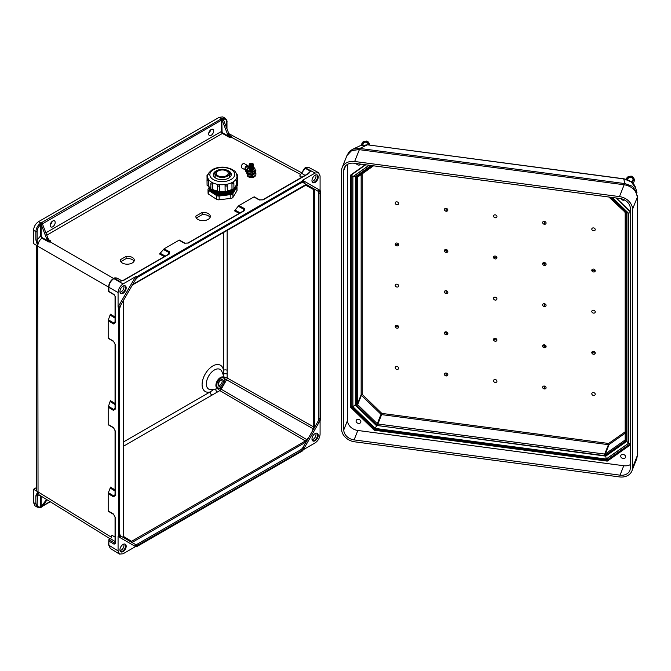 <?xml version="1.0" encoding="UTF-8"?>
<svg xmlns="http://www.w3.org/2000/svg" width="671" height="671" viewBox="0 0 671 671"><rect width="100%" height="100%" fill="white"/><g stroke="black" fill="none" stroke-linecap="round" stroke-linejoin="round"><path stroke-width="1.01" d="M300.96 173.932L305.557 167.926L315.093 173.059L302.604 180.264L320.084 190.363L302.604 180.264L302.336 181.128L137.069 276.544L135.156 279.857A6.173 3.565 -60 0 1 138.243 276.595L301.162 182.537A6.173 3.565 120 0 1 304.248 182.235A0.881 0.721 120 0 1 303.183 182.638L306.161 184.357L132.648 284.521M126.089 256.389L120.512 259.61A6.945 3.942 -0.9 0 0 120.403 260.356A6.945 3.942 -0.9 0 0 127.406 264.189A6.945 3.942 -0.9 0 0 134.292 260.147A6.945 3.942 -0.9 0 0 126.089 256.389L126.114 258.57L120.797 261.64M202.172 212.464L195.915 216.07A7.23 4.101 -0.9 0 0 195.857 216.632A7.23 4.101 -0.9 0 0 203.154 220.625A7.23 4.101 -0.9 0 0 210.325 216.414A7.23 4.101 -0.9 0 0 202.172 212.464L202.206 214.636L196.326 218.033M52.69 221.036A3.531 2.038 120 0 0 50.384 224.148A3.531 2.038 120 0 0 50.921 226.974A3.531 2.038 120 0 0 54.452 224.936A3.531 2.038 120 0 0 54.452 220.86A3.531 2.038 120 0 0 52.69 221.036M211.155 129.545A3.531 2.038 -60 0 1 212.917 129.369A3.531 2.038 -60 0 1 212.917 133.445A3.531 2.038 -60 0 1 209.386 135.483A3.531 2.038 -60 0 1 208.849 132.657A3.531 2.038 -60 0 1 211.155 129.545M303.183 182.638L300.977 182.948A0.881 0.512 -120 0 0 301.162 182.537M120.595 536.917L118.683 535.81L118.683 308.392L120.595 305.07A6.173 3.565 -60 0 0 119.321 309.381L119.321 534.091A6.173 3.565 120 0 0 120.595 536.917A0.881 0.721 -60 0 0 120.419 535.793L123.389 537.513L123.389 300.574M123.061 286.081A4.412 2.55 120 0 0 120.184 289.973A4.412 2.55 120 0 0 120.855 293.504A4.412 2.55 120 0 0 125.267 290.962A4.412 2.55 120 0 0 125.267 285.863A4.412 2.55 120 0 0 123.061 286.081M135.55 276.712L123.061 283.925C120.05 286.031 118.39 288.907 118.071 292.564L118.071 306.991L135.55 276.712L137.069 276.544M113.609 278.465L49.822 241.635A4.412 2.55 60 0 1 47.062 238.247L47.809 237.811A4.412 2.55 -120 0 0 49.201 240.084L50.879 241.023L49.117 242.181L41.854 238.146C39.346 240.352 37.979 243.003 37.744 246.114L35.865 239.891L35.865 231.671L33.55 230.279C33.869 226.622 35.529 223.745 38.541 221.64L219.316 117.274L221.74 118.91A1.325 0.763 -0 0 0 220.826 119.136L41.77 222.512A1.325 0.763 180 0 0 41.384 223.04L42.198 223.535M50.258 224.668A3.531 2.038 120 0 0 52.128 221.43M33.55 230.279L33.55 243.607L37.702 246.089L37.123 239.891L40.52 235.991L40.52 224.802C38.415 226.756 37.282 229.046 37.123 231.671L37.123 239.891A0.881 0.512 -0 0 1 35.865 239.891M225.271 118.281L222.814 116.905L219.316 117.274M210.593 129.948A3.531 2.038 -60 0 1 208.723 133.177M37.744 246.114L38.037 491.944A5.293 3.053 -0 0 1 36.595 489.855L36.595 245.435M108.182 320.738L108.383 319.773L113.835 323.087L114.909 322.944L115.051 322.323A0.881 0.512 -0 0 0 115.303 322.684L113.466 323.942L108.182 320.738L108.182 338.016L113.466 341.12L115.303 344.584L115.303 409.125L113.466 410.392L108.182 407.188L108.182 424.458L113.466 427.57A0.881 0.52 120.5 0 0 113.651 427.972L113.651 427.972A0.881 0.52 120.5 0 0 113.835 428.023M113.835 514.464A0.881 0.52 -59.5 0 1 113.651 514.422L115.051 517.123A0.881 0.512 -0 0 0 115.303 517.475L113.466 514.011L108.182 510.908L108.182 493.63L113.466 496.842L115.303 495.575A0.881 0.512 180 0 1 115.051 495.223L114.909 495.844L113.835 495.986L108.383 492.665L110.187 488.043L115.051 491.004M118.071 536.481L135.55 546.571L123.061 553.785L119.472 554.095L118.071 550.899L118.071 536.481L118.683 535.81M118.683 308.392L118.071 306.991M308.417 173.529L308.903 172.942L308.182 173.563A0.881 0.512 60 0 1 308.618 173.596L310.421 171.164L307.922 173.714M244.21 210.786L188.308 243.053A0.881 0.512 -120 0 0 187.88 243.019L243.774 210.744A0.881 0.512 -120 0 1 244.21 210.786L244.387 208.555L238.968 205.586L253.923 196.955L259.258 199.975L263.175 199.832L308.618 173.596M188.308 243.053L184.391 243.196L179.065 240.176L164.101 248.815L169.52 251.784L169.344 254.007L123.9 280.243L121.636 280.822M134.032 261.245A6.945 3.942 -0.9 0 0 126.114 258.57M210.082 217.505A7.23 4.101 -0.9 0 0 202.206 214.636M37.123 231.671A0.881 0.512 -0 0 1 35.865 231.671C36.049 228.668 37.341 226.043 39.757 223.812L40.78 223.409L46.576 238.557L47.062 238.247M41.174 224.642L40.52 224.802L39.757 223.812M41.149 224.668L41.149 235.991L42.105 237.643L48.06 240.939L46.576 238.557M47.809 237.811L42.424 223.921L41.082 224.273M108.182 407.188L110.388 400.637L115.051 403.472M108.383 319.773L110.388 314.187L115.051 317.022M164.32 256.624L159.53 253.99L164.101 248.815M120.57 293.286A4.412 2.55 120 0 0 124.647 290.602A4.412 2.55 120 0 0 124.932 285.72M120.008 292.204A3.942 2.273 120 0 0 123.162 289.746A3.942 2.273 120 0 0 123.716 285.787M40.78 223.409L41.384 223.04M122.902 280.671L119.639 281.308L114.313 278.339A0.881 0.512 -120 0 0 113.885 278.306C114.296 277.819 115.32 277.744 116.947 278.071L113.86 278.608C110.841 280.713 109.18 283.59 108.87 287.255L108.87 291.39L114.078 294.502A0.881 0.52 -59.1 0 0 114.255 294.905L108.618 291.533L108.618 286.894A0.881 0.512 180 0 0 108.87 287.255L118.071 292.564M50.879 241.023L49.201 240.084M48.06 240.939L49.117 242.181M42.105 237.643L41.854 238.146L40.52 235.991L41.149 235.991M121.199 280.906L123.472 280.201L168.916 253.965L169.377 253.537L168.966 252.531L163.363 249.461M108.383 406.223L113.835 409.536L114.909 409.394L115.051 408.773L115.051 344.231A0.881 0.512 180 0 0 115.303 344.584M123.472 280.201A0.881 0.512 60 0 1 123.9 280.243M168.916 253.965A0.881 0.512 60 0 1 169.344 254.007M315.093 173.059L318.557 172.673L320.084 175.936L320.084 190.363L320.721 191.747L318.8 190.639A6.173 3.565 120 0 1 320.084 193.466L320.084 418.184A6.173 3.565 -60 0 1 318.8 422.487L317.735 421.874L312.443 431.034L313.533 426.831L227.159 377.966A2.65 1.527 -0 0 0 224.374 377.639M317.735 421.874A5.293 3.053 120 0 0 318.834 418.184L318.834 193.466A5.293 3.053 -60 0 0 317.735 191.042L312.451 187.989L313.533 189.532L313.533 426.831A0.881 0.512 180 0 0 314.766 426.823L314.766 189.323M315.093 175.215A4.412 2.55 -60 0 1 317.299 174.997A4.412 2.55 -60 0 1 317.299 180.096A4.412 2.55 -60 0 1 312.887 182.638A4.412 2.55 -60 0 1 312.208 179.107A4.412 2.55 -60 0 1 315.093 175.215M320.721 191.747L320.721 419.174L318.8 422.487M303.25 449.755L315.093 442.919C318.104 440.813 319.765 437.928 320.084 434.271L320.084 420.591M227.159 370.291L227.159 374.158A2.65 1.527 -0 0 0 223.451 374.175L223.451 370.308A2.65 1.527 -0 0 1 227.159 370.291L227.159 230.254M306.672 184.668L312.443 187.989M226.706 121.493A0.881 0.512 180 0 1 226.974 121.854C227.259 121.006 226.672 119.799 225.213 118.247L222.353 118.582L223.342 119.463L228.744 133.378L227.486 134.074A4.412 2.55 -120 0 0 228.878 136.347L223.024 133.084A1.325 0.763 60 0 1 222.076 131.457L221.74 118.91M45.871 232.82L221.447 131.457A1.761 1.015 -120 0 0 222.722 133.63L229.935 137.647L231.814 136.699L230.237 135.768L228.744 133.378M227.486 134.074L222.101 120.184M240.126 212.858L235.135 210.115L234.397 210.769L239.186 213.395M235.135 210.115L238.23 206.24L243.825 209.31L244.244 210.308L243.774 210.744M238.968 205.586L238.23 206.24M316.964 174.854A4.412 2.55 -60 0 1 316.67 179.736A4.412 2.55 -60 0 1 312.594 182.42M315.747 174.921A3.942 2.273 -60 0 1 315.194 178.872A3.942 2.273 -60 0 1 312.04 181.329M222.353 118.582L221.992 118.767A0.881 0.512 60 0 1 222.529 119.438L223.116 119.077M231.814 136.699L230.371 135.903M304.961 168.136A0.881 0.512 -120 0 1 305.557 167.926L309.021 167.54L318.557 172.673M300.784 174.301A0.881 0.604 -131.3 0 1 300.298 174.301L230.992 137.035A4.412 2.55 60 0 1 228.241 133.646M229.935 137.647L228.878 136.347M308.475 185.691L306.161 184.357M301.875 177.203L299.702 175.995L304.668 168.161A0.881 0.512 -120 0 1 305.095 168.195L310.421 171.164L308.903 172.942M308.182 173.563L262.747 199.799A0.881 0.512 60 0 1 263.175 199.832M222.831 118.121A0.881 0.612 72.6 0 1 223.317 119.262C225.431 118.784 226.563 119.765 226.714 122.214L226.714 128.153M304.248 447.7L302.336 451.013L302.604 450.124L302.336 451.013L137.069 546.429L135.156 545.322A6.173 3.565 120 0 0 138.243 545.02L301.162 450.962A6.173 3.565 -60 0 0 304.248 447.7L303.183 447.087L306.161 441.929L131.994 542.478L134.972 544.198L120.419 535.793L119.581 533.73A0.881 0.512 -0 0 1 119.321 534.091M303.183 447.087A5.293 3.053 120 0 1 300.533 449.88L137.622 543.938A5.293 3.053 -60 0 1 134.972 544.198L134.972 544.198A0.881 0.721 -60 0 1 135.156 545.322M123.061 551.621A4.412 2.55 -60 0 1 120.855 551.839A4.412 2.55 -60 0 1 120.855 546.748A4.412 2.55 -60 0 1 125.267 544.198A4.412 2.55 -60 0 1 125.947 547.737A4.412 2.55 -60 0 1 123.061 551.621M110.237 538.855L39.144 494.896L37.744 491.768L35.865 495.76L35.865 503.98L33.55 502.596L33.55 489.268L36.595 487.507M33.55 502.596L34.984 505.808L37.299 507.192L40.168 507.419A0.881 0.612 -107.4 0 0 40.52 506.94C38.415 507.419 37.282 506.429 37.123 503.988L37.719 491.759L33.55 489.268M135.55 546.571L137.069 546.429M119.472 554.095L110.262 548.4L108.87 545.213L108.878 539.643L110.447 538.738L115.051 541.489M38.079 491.91L111.713 537.437L111.713 535.131L111.713 537.429L110.447 538.738M312.988 428.677L226.613 379.811L221.187 389.197L306.697 439.564L305.372 440.964L131.558 541.312L129.679 541.145L123.925 537.807L123.64 536.959A0.881 0.512 -0 0 1 123.389 537.32M40.78 507.217L46.551 499.476M41.174 507.125L40.52 506.94L40.52 495.743L37.123 495.768A0.881 0.512 -0 0 1 35.865 495.76M47.071 499.794L42.424 506.404L41.384 506.873M115.051 489.922L110.388 487.079L110.187 488.043M108.383 492.665L108.182 493.63M124.932 544.055A4.412 2.55 -60 0 1 125.225 547.662A4.412 2.55 -60 0 1 122.441 551.26A4.412 2.55 -60 0 1 120.57 551.621M123.716 544.122A3.942 2.273 -60 0 1 121.191 550.153A3.942 2.273 -60 0 1 120.008 550.53M37.123 503.988A0.881 0.512 -0 0 1 35.865 503.98L37.299 507.192M214.124 389.247L210.115 391.939A2.65 1.527 -120 0 0 211.961 395.16L123.64 446.148M118.071 550.899L108.87 545.213A0.881 0.512 180 0 1 108.618 544.852L108.878 539.643L114.707 543.116A0.881 0.52 120.9 0 0 114.078 544.189L115.303 543.485L115.303 517.475M115.303 495.575L115.303 431.034A0.881 0.512 180 0 1 115.051 430.673L115.051 495.223M39.757 507.36A0.881 0.612 -107.4 0 0 40.168 507.419L40.981 507.368M315.093 440.755A4.412 2.55 120 0 0 317.97 436.871A4.412 2.55 120 0 0 317.299 433.332A4.412 2.55 120 0 0 312.887 435.882A4.412 2.55 120 0 0 312.887 440.973A4.412 2.55 120 0 0 315.093 440.755M306.697 439.564L308.475 437.92L312.443 431.034M312.594 440.755A4.412 2.55 120 0 0 314.464 440.394A4.412 2.55 120 0 0 317.257 436.796A4.412 2.55 120 0 0 316.964 433.189M312.04 439.664A3.942 2.273 120 0 0 313.223 439.287A3.942 2.273 120 0 0 315.747 433.256M215.567 389.046A2.65 1.527 -120 0 0 217.396 392.023L211.961 395.16M308.475 437.92L306.161 441.929M195.932 217.186L195.915 216.07M120.537 261.103L120.512 259.61M593.516 313.122A1.761 1.401 -158.3 0 0 595.009 311.159A1.761 1.401 -158.3 0 0 592.032 310.757A1.761 1.401 -158.3 0 0 593.516 313.122M544.357 306.597A1.761 1.401 -158.3 0 0 544.357 303.72A1.761 1.401 21.7 0 0 544.357 306.597L544.357 303.72M446.106 293.571A1.761 1.401 -158.3 0 0 446.106 290.694A1.761 1.401 21.7 0 0 446.106 293.571L446.106 290.694M396.947 287.054A1.761 1.401 21.7 0 1 395.454 284.697A1.761 1.401 21.7 0 1 398.431 285.091A1.761 1.401 21.7 0 1 396.947 287.054M495.232 297.203A1.761 1.401 -158.3 0 0 493.747 299.174A1.761 1.401 -158.3 0 0 496.725 299.568A1.761 1.401 -158.3 0 0 495.232 297.203M495.232 214.863A1.761 1.401 -158.3 0 0 493.747 216.825A1.761 1.401 -158.3 0 0 496.725 217.228A1.761 1.401 -158.3 0 0 495.232 214.863M446.106 249.52A1.761 1.401 -158.3 0 0 446.106 252.439A1.761 1.401 -158.3 0 0 446.106 249.52L446.332 250.417L447.851 251.214M396.947 201.837A1.761 1.401 -158.3 0 0 395.454 203.799A1.761 1.401 -158.3 0 0 398.431 204.194A1.761 1.401 -158.3 0 0 396.947 201.837M446.106 208.354A1.761 1.401 -158.3 0 0 446.106 211.231A1.761 1.401 -158.3 0 0 446.106 208.354L446.106 211.231M398.666 244.689A1.761 1.401 -158.3 0 0 395.227 244.236A1.761 1.401 -158.3 0 0 398.666 244.689L395.227 244.236M496.951 257.723A1.761 1.401 -158.3 0 0 493.512 257.27A1.761 1.401 -158.3 0 0 496.951 257.723L493.512 257.27M544.357 262.546A1.761 1.401 21.7 0 1 544.357 265.464A1.761 1.401 21.7 0 1 544.357 262.546L544.575 263.443L542.613 263.778M593.516 227.897A1.761 1.401 21.7 0 1 595.009 230.254A1.761 1.401 21.7 0 1 592.032 229.859A1.761 1.401 21.7 0 1 593.516 227.897M544.357 221.38A1.761 1.401 21.7 0 1 544.357 224.257A1.761 1.401 21.7 0 1 544.357 221.38L544.357 224.257M591.797 270.296A1.761 1.401 21.7 0 1 595.244 270.757A1.761 1.401 21.7 0 1 591.797 270.296L595.244 270.757M495.232 382.428A1.761 1.401 21.7 0 1 493.747 380.071A1.761 1.401 21.7 0 1 496.725 380.465A1.761 1.401 21.7 0 1 495.232 382.428M446.106 334.745A1.761 1.401 21.7 0 1 446.106 331.826A1.761 1.401 21.7 0 1 446.106 334.745L446.332 332.724L447.851 333.521M396.947 369.394A1.761 1.401 21.7 0 1 395.454 367.037A1.761 1.401 21.7 0 1 398.431 367.431A1.761 1.401 21.7 0 1 396.947 369.394M446.106 375.919A1.761 1.401 21.7 0 1 446.106 373.034A1.761 1.401 21.7 0 1 446.106 375.919L446.106 373.034M398.666 326.995A1.761 1.401 21.7 0 1 395.227 326.542A1.761 1.401 21.7 0 1 398.666 326.995L395.227 326.542M496.951 340.029A1.761 1.401 21.7 0 1 493.512 339.568A1.761 1.401 21.7 0 1 496.951 340.029L493.512 339.568M544.357 347.771A1.761 1.401 -158.3 0 0 544.357 344.852A1.761 1.401 -158.3 0 0 544.357 347.771L544.575 345.75L542.613 346.085M593.516 395.462A1.761 1.401 -158.3 0 0 595.009 393.5A1.761 1.401 -158.3 0 0 592.032 393.105A1.761 1.401 -158.3 0 0 593.516 395.462M544.357 388.945A1.761 1.401 -158.3 0 0 544.357 386.06A1.761 1.401 -158.3 0 0 544.357 388.945L544.357 386.06M591.797 352.602A1.761 1.401 -158.3 0 0 595.244 353.055A1.761 1.401 -158.3 0 0 591.797 352.602L595.244 353.055M444.37 250.753L446.332 250.417L446.106 252.439M355.571 404.89L355.571 176.54L355.596 404.781L356.259 405.099L355.596 404.781L356.259 405.099L356.259 177.194L355.596 176.28M546.093 264.24L544.575 263.443L544.357 265.464M626.949 440.864L605.796 455.794M627.008 440.772L625.951 440.855L605.326 455.399L605.879 455.668M627.008 212.271L625.951 212.95L625.951 440.855M444.37 333.059L446.332 332.724L446.106 331.826M376.725 425.288L356.259 405.099M546.093 346.546L544.575 345.75L544.357 344.852M355.328 176.708L355.328 405.158L376.532 425.733L375.257 428.425L352.896 406.727L355.571 404.546M605.988 455.659L605.796 456.129L376.657 425.431M623.829 178.805L631.285 181.908L635.756 188.299L637.005 192.854L632.493 186.312L624.986 183.611L359.765 148.442L352.988 149.121L359.983 145.817L367.414 144.81L623.829 178.805C630.43 180.214 634.405 183.376 635.756 188.299M637.416 195.672L637.45 195.991A8.824 3.934 -0.9 0 1 637.215 196.913L637.215 456.389A8.824 6.131 1.1 0 0 637.45 455.072L637.45 455.072A8.824 6.131 1.1 0 0 637.45 454.879M352.946 149.147L352.988 149.121C349.306 151.243 349.44 151.218 346.941 155.555L351.587 150.656L358.742 149.583A8.824 2.86 -79.6 0 1 359.765 148.442L367.272 144.894L359.991 145.817M624.768 183.586A8.824 1.61 -82.4 0 0 624.156 184.768L624.785 184.852L624.986 183.611L623.695 178.897L367.414 144.81M624.785 184.852C632.141 186.471 636.284 190.489 637.215 196.913M637.442 196.125A8.824 5.091 180 0 1 637.45 196.309L637.45 455.072L636.653 459.006L637.215 456.389M359.975 148.476A8.824 1.61 -82.4 0 0 359.362 149.658L354.657 161.485L619.45 196.595L624.156 184.768L358.742 149.583M619.45 196.595A13.412 10.669 21.7 0 1 632.527 209.277L637.224 197.45A8.824 5.091 180 0 0 637.45 196.309L637.45 195.991M354.657 161.485A13.412 10.669 -158.3 0 0 342.202 167.482A13.412 10.669 -158.3 0 0 341.589 170.702L341.589 429.13A13.412 10.669 21.7 0 0 354.657 441.812L619.45 476.913A13.412 10.669 -158.3 0 0 631.914 470.925A13.412 10.669 -158.3 0 0 632.527 467.704L632.527 209.277M343.778 429.893A10.585 8.429 -158.3 0 0 354.095 439.908L357.844 430.472A10.585 8.429 21.7 0 1 347.528 420.457L343.778 429.893L343.778 170.518A10.585 8.429 21.7 0 1 344.257 167.968A10.585 8.429 21.7 0 1 354.095 163.238L620.021 198.499A10.585 8.429 -158.3 0 1 630.337 208.513L630.337 467.888A10.585 8.429 21.7 0 1 629.859 470.43A10.585 8.429 21.7 0 1 620.021 475.16L354.095 439.908M358.465 419.375A2.466 1.963 21.7 0 1 360.755 422.302A2.466 1.963 21.7 0 1 357.744 423.208A2.466 1.963 21.7 0 1 356.175 420.474A2.466 1.963 21.7 0 1 358.465 419.375M623.149 454.426A2.516 2.005 -158.3 0 0 620.809 455.55A2.516 2.005 -158.3 0 0 622.411 458.343A2.516 2.005 -158.3 0 0 625.489 457.412A2.516 2.005 -158.3 0 0 623.149 454.426M356.242 163.523A2.466 1.963 -158.3 0 0 358.465 165.066A2.466 1.963 -158.3 0 0 360.688 164.11M624.592 200A2.516 2.005 21.7 0 1 623.149 200.201A2.516 2.005 21.7 0 1 620.893 198.641M620.021 475.16L623.77 465.733A10.585 8.429 -158.3 0 0 630.337 464.626M623.77 465.733L357.844 430.472M347.528 164.345L347.528 420.457M626.949 441.216L605.796 456.129L606.165 459.039L375.257 428.425M352.896 406.727L352.896 176.767L355.328 176.574M626.999 212.59L628.526 213.311L628.526 443.271L626.949 441.459L626.949 213.026M626.949 212.833L610.702 197.257M351.285 174.636L352.812 176.725L352.812 406.743L351.235 406.274L374.745 429.272L607.045 460.071L630.337 443.749M352.812 406.743L375.223 428.492L374.863 428.895M375.223 428.492L606.198 459.115L607.465 459.736M606.198 459.115L628.61 443.313L630.337 443.615M628.61 443.313L628.61 213.286L630.337 212.514M236.88 190.908L236.821 187.142A2.801 1.585 -0.9 0 0 236.972 186.605L237.031 190.371A2.801 1.585 179.1 0 1 236.88 190.908L232.98 197.316A2.801 1.585 179.1 0 1 230.858 198.381L219.182 199.773A2.801 1.585 179.1 0 1 216.532 199.279L208.756 194.255A2.801 1.585 179.1 0 1 208.069 193.24L208.018 189.474A2.801 1.585 -0.9 0 0 208.698 190.489L208.756 194.255M209.411 187.855A13.101 7.431 -0.9 0 0 213.235 193.382A13.101 7.431 -0.9 0 0 227.863 194.758A13.101 7.431 -0.9 0 0 235.571 187.461M208.018 189.474A2.801 1.585 -0.9 0 1 208.169 188.937L209.26 187.142M216.532 199.279L216.481 195.513L208.698 190.489M216.481 195.513A2.801 1.585 -0.9 0 0 219.123 196.007L219.182 199.773M230.858 198.381L230.807 194.615L219.123 196.007M230.807 194.615A2.801 1.585 -0.9 0 0 232.921 193.558L232.98 197.316M236.821 187.142L232.921 193.558M236.972 186.605A2.801 1.585 -0.9 0 0 236.762 186.018M217.194 176.28A7.18 4.076 -0.9 0 0 225.053 177.077A7.18 4.076 -0.9 0 0 229.457 173.244A7.18 4.076 -0.9 0 0 222.21 169.277A7.18 4.076 -0.9 0 0 215.089 173.454A7.18 4.076 -0.9 0 0 217.194 176.28M218.05 175.785A5.972 3.389 -0.9 0 0 224.584 176.448A5.972 3.389 -0.9 0 0 228.249 173.261A5.972 3.389 -0.9 0 0 222.227 169.964A5.972 3.389 -0.9 0 0 216.305 173.437A5.972 3.389 -0.9 0 0 218.05 175.785M209.386 187.293A13.101 7.431 -0.9 0 0 213.219 192.627A13.101 7.431 -0.9 0 0 227.695 194.045A13.101 7.431 -0.9 0 0 235.571 186.907M209.427 187.343A13.101 7.431 -0.9 0 0 213.21 191.864A13.101 7.431 -0.9 0 0 227.016 193.441A13.101 7.431 -0.9 0 0 235.529 186.957M211.34 189.801A13.101 7.431 -0.9 0 0 213.202 191.109A13.101 7.431 -0.9 0 0 226.077 192.862A13.101 7.431 -0.9 0 0 235.227 187.301M209.746 187.679A13.101 7.431 -0.9 0 0 211.147 189.625M212.472 189.918A13.101 7.431 -0.9 0 0 213.185 190.346A13.101 7.431 -0.9 0 0 232.409 189.725M208.094 178.788L207.004 179.711A1.124 0.637 179.1 0 0 208.413 180.306L208.136 178.78A14.678 8.329 -0.9 0 0 208.153 178.83L208.496 185.825L208.488 180.289M208.572 185.808L208.564 186.026A14.678 8.329 -0.9 0 0 210.887 188.408M211.197 182.923L211.91 182.478A14.678 8.329 -0.9 0 0 211.944 182.495A14.678 8.329 -0.9 0 0 211.977 182.512L212.782 183.804L212.799 189.356L212.782 183.804M212.858 189.323L212.833 189.549A14.678 8.329 -0.9 0 0 217.488 191.042A1.124 0.637 -0.9 0 0 218.469 191.646A1.124 0.637 -0.9 0 0 219.694 191.168L219.627 185.599L219.694 191.168A1.074 0.856 25.2 0 1 219.627 191.478C219.04 192.518 218.327 192.367 217.488 191.025A1.124 0.637 -0.9 0 1 217.53 190.858M217.463 185.297L218.478 184.575A14.678 8.329 -0.9 0 0 218.561 184.592L219.627 185.599M219.711 191.118L219.677 191.352A14.678 8.329 -0.9 0 0 225.162 191.302L225.146 191.109A1.124 0.637 -0.9 0 0 226.379 191.562A1.124 0.637 -0.9 0 0 227.343 190.916A1.124 0.637 -0.9 0 0 227.31 190.757L227.234 185.557M225.037 185.548L226.177 184.525A1.074 0.856 -25.4 0 1 227.226 185.238A1.124 0.637 179.1 0 1 227.268 185.397A1.124 0.637 179.1 0 1 226.295 186.043A1.124 0.637 179.1 0 1 225.062 185.59L225.12 191.067M225.188 191.361L225.213 191.403A1.074 0.856 154.6 0 1 225.146 191.109L225.062 185.59A1.074 0.856 154.6 0 1 226.085 184.533L226.085 184.533A14.678 8.329 -0.9 0 0 226.161 184.5L227.201 185.196M227.343 190.941A14.678 8.329 -0.9 0 0 232.007 189.356L232.032 189.163A1.124 0.637 -0.9 0 0 233.256 189.289A1.124 0.637 -0.9 0 0 233.944 188.685L233.86 183.175A1.124 0.637 179.1 0 1 233.172 183.77A1.124 0.637 179.1 0 1 231.948 183.644L232.032 189.163A1.074 0.629 119.1 0 0 232.267 189.667L226.706 191.403M231.889 183.611L232.694 182.319A1.074 0.629 119.1 0 0 231.948 183.644L231.973 189.13M232.669 182.302A14.678 8.329 -0.9 0 0 232.728 182.269L233.474 182.697M233.936 188.19A14.678 8.329 -0.9 0 0 236.284 185.75L236.343 185.54A1.124 0.637 -0.9 0 0 237.752 184.911L237.668 179.392A1.124 0.637 179.1 0 1 236.259 180.021L236.234 185.984M236.184 180.013L236.267 185.531M217.748 170.233A8.975 5.091 -0.9 0 0 213.319 174.712A8.975 5.091 -0.9 0 0 215.945 178.243A8.975 5.091 -0.9 0 0 225.766 179.232A8.975 5.091 -0.9 0 0 231.269 174.443A8.975 5.091 -0.9 0 0 226.714 170.099M231.193 175.139A8.975 5.091 -0.9 0 0 229.398 172.774M215.131 172.992A8.975 5.091 -0.9 0 0 213.412 175.408M231.185 175.181A8.975 5.091 -0.9 0 0 229.423 172.875M215.114 173.084A8.975 5.091 -0.9 0 0 213.428 175.45M209.025 185.993L208.564 186.026L209.025 185.993M236.284 185.75L235.84 185.724L236.284 185.75M225.162 191.302L225.984 191.378M218.88 191.453L219.677 191.352M249.377 168.673A2.063 1.174 -0.9 0 0 249.872 169.872A2.063 1.174 -0.9 0 0 252.439 170.006A2.063 1.174 -0.9 0 0 253.277 168.614M249.36 167.901A2.063 1.174 -0.9 0 0 249.855 169.1A2.063 1.174 -0.9 0 0 252.422 169.235A2.063 1.174 -0.9 0 0 253.269 167.842M249.352 167.129A2.063 1.174 -0.9 0 0 249.847 168.329A2.063 1.174 -0.9 0 0 252.413 168.463A2.063 1.174 -0.9 0 0 253.252 167.071M249.335 166.366A2.063 1.174 -0.9 0 0 249.838 167.557A2.063 1.174 -0.9 0 0 252.405 167.7A2.063 1.174 -0.9 0 0 253.244 166.307M249.327 165.594A2.063 1.174 -0.9 0 0 249.822 166.794A2.063 1.174 -0.9 0 0 252.388 166.928A2.063 1.174 -0.9 0 0 253.235 165.536M249.318 164.823A2.063 1.174 -0.9 0 0 249.813 166.022A2.063 1.174 -0.9 0 0 252.38 166.156A2.063 1.174 -0.9 0 0 253.219 164.764M249.805 165.251A2.063 1.174 -0.9 0 0 253.261 164.697A2.063 1.174 -0.9 0 0 250.728 163.279A2.063 1.174 -0.9 0 0 249.805 165.251M250.3 164.58A1.359 0.772 -0.9 0 0 252.564 164.21A1.359 0.772 -0.9 0 0 250.904 163.288A1.359 0.772 -0.9 0 0 250.3 164.58M255.567 172.363A4.269 2.424 179.1 0 1 251.524 174.359A4.269 2.424 179.1 0 1 247.255 172.615L247.264 172.967A4.269 2.424 -0.9 0 0 251.919 174.686A4.269 2.424 -0.9 0 0 255.651 172.279M248.245 168.052A2.265 1.325 119.1 0 0 247.742 165.863A2.265 1.325 119.1 0 0 245.594 167.44A2.265 1.325 119.1 0 0 245.745 169.897L246.819 169.268A1.594 0.931 -60.9 0 1 246.072 169.31A1.594 0.931 -60.9 0 1 245.72 168.564A1.594 0.931 -60.9 0 1 246.391 166.962A1.594 0.931 -60.9 0 1 247.616 166.525A1.594 0.931 -60.9 0 1 247.591 168.488M245.745 169.897L245.611 170.392A9.771 5.544 179.1 0 1 247.465 172.397A4.043 2.298 -0.9 0 0 247.557 172.556M245.41 170.635L245.443 170.66A9.553 5.418 -0.9 0 1 247.255 172.615L247.465 172.397M252.573 167.305L254.653 167.951L255.894 172.002L251.994 174.041L248.01 173.252L246.844 170.719L246.819 169.226L249.226 167.524M255.869 170.509L252.556 172.422L248.035 171.776L248.052 173.269M248.035 171.776L246.819 169.226M252.556 172.422L252.581 173.915M253.344 167.666A3.724 2.114 179.1 0 1 253.974 167.951A3.724 2.114 179.1 0 1 253.789 171.038A3.724 2.114 179.1 0 1 248.379 170.778A3.724 2.114 179.1 0 1 249.276 167.725M249.276 169.184A2.13 1.208 -0.9 0 0 249.83 170.333A2.13 1.208 -0.9 0 0 250.174 170.493A2.13 1.208 -0.9 0 0 252.531 170.459A2.13 1.208 -0.9 0 0 253.386 169.126M246.869 172.38L246.886 173.722L248.354 176.423A4.202 2.382 -0.9 0 0 248.446 176.481A4.202 2.382 -0.9 0 0 255.29 175.651M247.222 174.72A4.202 2.382 -0.9 0 0 247.213 174.829A4.202 2.382 -0.9 0 0 247.918 176.121M247.23 175.014A4.202 2.382 -0.9 0 0 247.222 175.198A4.202 2.382 -0.9 0 0 248.455 176.85A4.202 2.382 -0.9 0 0 252.791 177.37A4.202 2.382 -0.9 0 0 255.592 175.391M255.609 172.59L255.936 175.005L253.009 176.892L248.354 176.423M254.066 174.234L252.598 175.433L248.077 174.787L248.102 176.28M248.077 174.787L247.649 173.563M252.598 175.433L252.623 176.918M255.911 173.521L254.569 173.94M369.461 145.079A3.649 2.902 -158.3 0 0 369.427 144.315A6.534 3.774 -0 0 0 368.287 143.762M363.414 143.217A6.534 3.774 -0 0 0 362.407 143.384L363.229 143.493M368.597 142.613A3.8 3.019 21.7 0 1 369.587 145.095M362.357 143.007A3.8 3.019 21.7 0 1 365.15 141.245M361.979 143.468A4.009 3.196 21.7 0 1 362.634 142.244A4.009 3.196 21.7 0 1 365.829 141.287A4.009 3.196 21.7 0 1 369.738 145.07A4.009 3.196 21.7 0 1 369.738 145.112M361.577 145.204L361.568 144.793A4.026 3.204 21.7 0 1 365.494 142.109A4.026 3.204 21.7 0 1 369.285 145.053M362.86 144.391L362.407 144.332M633.189 180.231L634.112 180.356A3.649 2.902 -158.3 0 0 634.112 179.409A6.534 3.774 -0 0 0 632.971 178.855M628.098 178.31A6.534 3.774 -0 0 0 627.091 178.478L627.905 178.578M633.273 177.706A3.8 3.019 21.7 0 1 634.095 180.91M627.033 178.1A3.8 3.019 21.7 0 1 629.834 176.339M626.655 178.561A4.009 3.196 21.7 0 1 627.318 177.337A4.009 3.196 21.7 0 1 630.505 176.372A4.009 3.196 21.7 0 1 634.414 180.163A4.009 3.196 21.7 0 1 634.053 181.497M626.32 179.342A4.026 3.204 21.7 0 1 630.17 177.203A4.026 3.204 21.7 0 1 633.625 179.4A4.026 3.204 21.7 0 1 633.441 182.747L632.862 183.275M627.544 179.484L627.091 179.425M359.656 419.794A2.172 1.728 21.7 0 1 358.7 419.417M624.441 454.904A2.172 1.728 21.7 0 1 623.292 454.452M302.336 181.128L304.248 182.235M223.451 232.401L223.451 370.308A15.19 8.773 -60 0 0 212.632 366.089A15.19 8.773 -60 0 0 202.172 383.066A15.19 8.773 -60 0 0 210.115 391.939L123.64 441.862M108.618 287.113L38.079 246.383M115.051 537.127L111.713 535.131M223.024 133.084L46.794 235.194M42.399 223.871L221.447 120.218L221.447 131.457L222.076 131.457M38.541 221.64L41.132 223.183A0.881 0.512 60 0 1 41.669 223.854M115.303 431.034L113.466 427.57M108.87 541.078L114.078 544.189M115.051 322.323L115.051 296.322A0.881 0.512 -0 0 0 115.303 296.674L114.078 294.502M115.303 296.674L115.303 322.684M113.718 278.549A0.881 0.512 -120 0 1 113.885 278.306L113.424 278.574A0.881 0.512 -120 0 1 113.86 278.608L123.061 283.925M113.466 410.392A0.881 0.512 -58.7 0 1 113.835 409.536L115.051 408.186M115.051 404.554L110.187 401.602M113.466 323.942A0.881 0.512 121.3 0 1 113.835 323.087L115.051 321.736M115.051 318.104L110.187 315.152M168.396 254.267L168.966 252.531A0.881 0.512 -61.3 0 1 169.52 251.784M160.268 253.344L165.259 256.079M119.321 309.381A0.881 0.512 -0 0 0 119.581 309.021L119.581 533.73M120.595 305.07L119.581 309.021M300.533 182.898A0.881 0.512 -120 0 0 300.977 182.948L138.058 277.006A0.881 0.512 -120 0 0 138.243 276.595M113.466 341.12A0.881 0.52 120.5 0 0 113.651 341.522L113.651 341.522A0.881 0.52 120.5 0 0 113.835 341.573M184.391 243.196A0.881 0.52 -60.5 0 1 184.835 243.154L184.835 243.154A0.881 0.52 -60.5 0 1 184.97 243.288M305.372 184.819A0.881 0.512 -120 0 0 305.8 184.852L305.8 184.852A0.881 0.512 -120 0 0 305.984 184.45M41.77 222.512A0.881 0.512 -120 0 1 42.399 223.594L42.29 223.686M222.076 120.218L221.447 120.218A0.881 0.512 -120 0 0 220.826 119.136M305.422 185.07L313.533 189.532A0.881 0.512 180 0 0 314.766 189.524M227.159 374.158L227.159 377.966A2.65 1.493 119.5 0 1 226.613 379.811L224.819 378.771M312.988 188.316L306.311 184.651M222 119.74L222.529 119.438M244.387 208.555A0.881 0.512 118.7 0 0 243.825 209.31L243.263 211.038M305.053 175.366L301.254 173.068M320.084 418.184A0.881 0.512 180 0 1 318.834 418.184M320.084 193.466A0.881 0.512 180 0 1 318.834 193.466M318.8 190.639A0.881 0.721 120 0 1 317.735 191.042M259.836 200.067A0.881 0.52 119.5 0 0 259.702 199.933L259.702 199.933A0.881 0.52 119.5 0 0 259.258 199.975M226.974 128.815L226.974 121.854A0.881 0.512 180 0 1 226.714 122.214M49.989 501.598L42.936 505.674M132.17 542.386A0.881 0.512 60 0 0 131.558 541.312L123.64 536.515M305.984 442.038A0.881 0.512 60 0 0 305.372 440.964L219.87 390.597L217.396 392.023M123.724 537.496L130.233 541.447M41.149 507.066L41.149 496.129M42.206 506.664L41.082 507.293M115.051 494.628L113.835 495.986A0.881 0.512 -58.7 0 0 113.466 496.842M137.622 543.938A0.881 0.512 60 0 1 138.243 545.02M300.533 449.88A0.881 0.512 60 0 1 301.162 450.962M108.283 511.26L113.651 514.422A0.881 0.52 -59.5 0 1 113.466 514.011M115.051 517.123L115.051 543.133A0.881 0.512 -0 0 0 115.303 543.485M223.451 375.383L223.451 374.175A15.19 8.773 -60 0 1 223.317 375.055M220.449 377.513A6.433 3.716 -60 0 1 224.701 378.436L221.908 371.617A11.373 6.567 120 0 0 208.715 375.986A11.373 6.567 120 0 0 211.533 389.599L218.83 388.601A6.433 3.716 -60 0 1 215.978 384.391A6.433 3.716 -60 0 1 220.449 377.513M220.449 388.014A6.433 3.716 -60 0 1 218.83 388.601L220.583 387.972C224.106 385.347 225.473 382.168 224.701 378.436M220.759 387.57A5.67 3.271 120 0 0 224.231 378.629A5.67 3.271 120 0 0 217.295 382.629A5.67 3.271 120 0 0 220.759 387.57M220.759 386.001A3.749 2.164 -60 0 1 218.469 382.738A3.749 2.164 -60 0 1 223.057 380.088A3.749 2.164 -60 0 1 220.759 386.001M220.138 384.928A2.869 1.652 120 0 0 222.009 382.395A2.869 1.652 120 0 0 221.573 380.096C221.774 379.115 220.793 380.004 218.645 382.755L218.704 385.07A2.869 1.652 120 0 0 220.138 384.928M218.31 388.677A2.65 1.527 -120 0 0 219.87 390.597A2.65 1.493 -59.5 0 0 221.187 389.197L219.752 388.366M357.542 177.094L357.408 404.127A0.881 0.705 -158.3 0 0 357.668 404.672L361.401 395.286L381.011 414.326L377.278 423.711L357.668 404.672L356.855 405.594L376.473 424.634L377.278 423.711A0.881 0.705 21.7 0 0 377.89 423.997L381.623 414.619L608.446 444.688L604.714 454.074L377.89 423.997L377.689 425.213L376.884 425.112M362.206 173.806L362.206 394.363L361.401 395.286A0.881 0.705 21.7 0 1 361.141 394.749L357.408 404.127A0.881 0.512 0 0 1 356.351 404.512L356.351 177.807A0.881 0.512 0 0 0 357.408 177.421A0.881 0.705 21.7 0 1 357.509 177.11M625.171 433.198L609.058 444.563A0.881 0.478 54.8 0 0 608.647 443.472L381.816 413.403L362.206 394.363A0.881 0.512 180 0 0 361.141 394.749L361.141 174.552M609.545 197.106L625.355 212.447A1.761 1.401 21.7 0 1 625.858 213.537L625.858 440.243A1.761 1.401 -158.3 0 1 625.355 441.199L605.737 455.03A0.881 0.478 -125.2 0 1 605.326 453.94L609.058 444.563A0.881 0.705 21.7 0 1 608.446 444.688L608.647 443.472L625.171 431.822M372.573 165.687L356.259 177.194M377.689 425.213A1.761 1.401 21.7 0 1 376.473 424.634M356.855 405.594A1.761 1.401 21.7 0 1 356.351 404.512M372.665 165.703L356.855 176.85A1.761 1.401 -158.3 0 0 356.351 177.807M356.855 176.85A0.881 0.478 54.8 0 0 357.668 176.943M625.196 213.152L625.196 439.631A0.881 0.512 180 0 0 625.171 439.748L625.154 439.849A0.881 0.705 21.7 0 1 624.944 440.109L625.171 439.53M609.637 197.123L625.951 212.95M625.355 441.199A0.881 0.478 -125.2 0 1 624.944 440.109L605.326 453.94A0.881 0.705 -158.3 0 1 604.714 454.074L604.521 455.29A1.761 1.401 -158.3 0 0 605.737 455.03M604.521 455.29L605.326 455.399M625.858 440.243A0.881 0.512 180 0 1 625.171 439.748L625.171 213.034A0.881 0.512 180 0 1 625.196 212.925M625.858 213.537A0.881 0.512 180 0 1 625.171 213.034L624.944 212.38M625.355 212.447L608.891 197.022M381.816 413.403L381.623 414.619A0.881 0.705 -158.3 0 1 381.011 414.326L381.816 413.403M628.61 213.286L612.313 197.475M369.109 165.234L352.812 176.725M612.187 197.459L628.526 213.311M628.526 443.271L606.165 459.039M352.896 176.767L369.226 165.242M637.45 454.737A8.824 5.091 180 0 1 637.224 455.877L632.527 467.704M345.657 165.787L343.778 170.518M630.337 211.617L616.313 198.004M630.337 444.915L607.599 460.952L607.389 460.407L630.337 444.227M365.309 164.722L350.623 175.081A0.881 0.705 -158.3 0 0 350.371 175.559L350.371 406.743A0.881 0.705 21.7 0 0 350.623 407.28L374.024 429.985A0.881 0.705 21.7 0 0 374.628 430.279L606.987 461.086A0.881 0.705 -158.3 0 0 607.599 460.952M350.371 406.743L351.235 406.29L351.235 175.005M350.371 175.559L350.899 175.366L351.235 405.703M350.623 175.081L365.703 164.781M616.112 197.979L630.337 211.784M350.623 407.28L351.025 406.819L374.426 429.524L374.879 429.289M606.987 461.086L607.087 460.474L374.728 429.666L374.628 430.279M374.024 429.985L374.586 429.113M213.621 192.845A12.472 7.079 -0.9 0 0 213.672 192.871A12.472 7.079 -0.9 0 0 231.503 192.577M213.613 192.082A12.472 7.079 -0.9 0 0 213.655 192.107A12.472 7.079 -0.9 0 0 231.495 191.814M213.604 191.327A12.472 7.079 -0.9 0 0 213.646 191.352A12.472 7.079 -0.9 0 0 231.487 191.059M213.588 190.564A12.472 7.079 -0.9 0 0 213.638 190.589A12.472 7.079 -0.9 0 0 231.47 190.296M221.958 191.814A12.472 7.079 -0.9 0 0 223.141 191.797M211.944 182.411A14.678 8.329 -0.9 0 0 227.997 184.039A14.678 8.329 -0.9 0 0 236.997 176.205C235.739 170.317 234.288 171.256 232.116 169.335L226.362 167.431C221.036 166.651 216.305 167.415 212.187 169.713C208.387 172.892 206.869 175.206 207.641 176.641A14.678 8.329 -0.9 0 0 211.944 182.411M213.495 179.652A12.439 7.054 -0.9 0 0 234.305 176.28A12.439 7.054 -0.9 0 0 219.073 167.792A12.439 7.054 -0.9 0 0 213.495 179.652M211.91 182.478L211.944 182.529A1.074 0.621 60 0 1 212.724 183.837A1.124 0.637 179.1 0 1 211.508 183.988A1.124 0.637 179.1 0 1 210.811 183.418L210.887 188.937A1.124 0.637 -0.9 0 0 211.583 189.507A1.124 0.637 -0.9 0 0 212.799 189.356A1.074 0.621 60 0 1 212.581 189.868L210.887 188.937M218.478 184.575L218.553 184.609A1.074 0.856 25.2 0 1 219.61 185.649A1.124 0.637 179.1 0 1 218.385 186.127A1.124 0.637 179.1 0 1 217.404 185.506A1.124 0.637 179.1 0 1 217.446 185.339A1.074 0.856 -154.8 0 1 217.505 185.028L217.488 191.025M233.533 182.73A1.124 0.637 179.1 0 1 233.86 183.175L233.256 182.202M237.693 180.801A1.124 0.637 -0.9 0 0 237.752 180.583L237.668 175.072A1.124 0.637 179.1 0 1 236.964 175.668M207.674 175.961A1.124 0.637 179.1 0 1 207.004 175.391L207.062 179.342M207.079 185.23A1.124 0.637 -0.9 0 0 208.496 185.825L208.387 186.295L207.079 185.23L207.004 179.711M211.885 182.495A1.074 0.621 -120 0 0 211.357 182.453L210.811 183.418M232.762 182.286A1.074 0.629 -60.9 0 1 233.298 182.227M218.469 184.6A1.074 0.856 -154.8 0 0 217.505 185.028L217.53 184.986M255.651 172.229C253.529 175.299 250.744 175.559 247.272 173.026L245.443 171.013A9.553 5.418 179.1 0 1 247.264 172.967M249.394 173.781A4.043 2.298 -0.9 0 0 251.449 174.049M253.579 173.655A4.043 2.298 -0.9 0 0 254.695 173.026M254.418 173.965A4.043 2.298 179.1 0 1 248.396 174.049M241.317 166.702A2.265 1.325 -60.9 0 1 241.317 166.651A2.265 1.325 -60.9 0 1 242.902 163.85M245.368 169.931A2.491 1.459 -60.9 0 1 245.469 167.02A2.491 1.459 -60.9 0 1 247.901 165.653L244.286 163.64A2.491 1.459 119.1 0 0 242.365 164.32A2.491 1.459 119.1 0 0 241.317 166.827A2.491 1.459 119.1 0 0 241.862 167.985L245.636 170.132M248.085 168.505L247.901 165.653A2.491 1.459 -60.9 0 1 248.446 166.936M245.611 170.392L245.603 171.122M116.947 278.071L121.812 280.78M138.058 277.006L135.299 279.941L120.738 305.154M113.424 278.574C110.489 280.579 108.887 283.355 108.618 286.894M115.051 296.322L114.255 294.905M115.051 344.231L113.651 341.522L108.283 338.369M187.88 243.019L184.835 243.154L179.417 240.084M306.681 184.676L132.388 284.974M123.64 300.122L123.64 536.959M301.363 172.632L228.853 133.638M309.021 167.54C307.209 167.104 305.909 167.213 305.129 167.893L304.668 168.161M262.747 199.799L259.702 199.933L254.284 196.863M110.262 548.4L108.618 544.852M115.051 430.673L113.651 427.972L108.283 424.818M42.583 506.177L50.241 501.757M41.032 507.36L42.038 506.798M320.604 419.694L302.73 450.652M357.45 177.211L373.529 165.812M355.63 405.032L376.674 425.448L605.695 455.81M631.914 470.925L636.653 459.006M342.202 167.482L346.941 155.563M350.925 175.257L365.737 164.781M615.986 197.962L630.337 211.885M355.068 176.892L371.214 165.511M237.031 178.411L236.997 176.205M207.674 178.687L207.641 176.641M229.524 177.521L229.457 173.244M215.156 177.74L215.089 173.454M227.142 184.902L227.343 190.916C226.572 192.292 225.859 192.451 225.213 191.403M208.287 174.284L207.004 175.391M237.668 175.072L236.368 173.999M237.668 179.392L236.712 178.318M236.469 186.018L237.752 184.911M232.267 189.667L233.944 188.685M233.944 188.442L236.267 185.926M208.58 186.202L210.887 188.652M212.724 189.776L218.142 191.487M219.283 191.646L225.573 191.579M241.862 167.985L241.25 166.744C241.669 164.47 242.684 163.439 244.286 163.64M369.738 145.07C369.008 142.327 367.8 140.985 366.106 141.044L362.634 142.244M368.522 144.953L367.364 142.571L365.678 142.042L363.523 143.082L362.785 144.911M634.414 180.163C633.692 177.421 632.485 176.079 630.79 176.137L627.318 177.337M631.998 182.445L633.181 179.685L632.04 177.664L630.363 177.136L628.207 178.176L627.494 179.736M631.545 182.067L631.897 181.178M623.661 454.544L624.105 454.72"/></g></svg>
